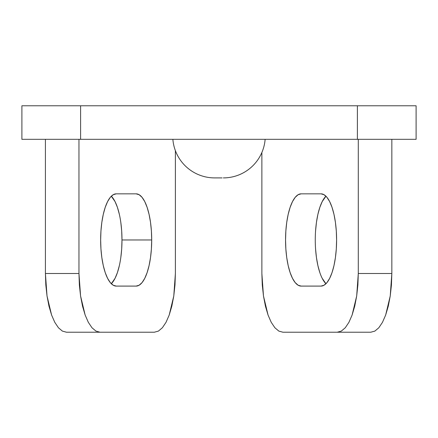 <?xml version="1.0" encoding="UTF-8"?>
<svg xmlns="http://www.w3.org/2000/svg" width="438" height="438" viewBox="0 0 438 438"><rect width="100%" height="100%" fill="white"/><g stroke="black" fill="none" stroke-linecap="round" stroke-linejoin="round"><path stroke-width="0.66" d="M336.603 239.969A46.132 15.598 90 0 1 321.005 286.096L324.049 285.209L326.972 282.587L329.672 278.322L332.037 272.589L333.975 265.598L335.415 257.621L336.302 248.97L336.603 239.969L336.302 230.968L335.415 222.312L333.975 214.341L332.037 207.349L329.672 201.611L326.972 197.352L324.049 194.724L321.005 193.837L301.152 193.837L298.108 194.724L295.185 197.352L292.485 201.611L290.126 207.349L288.182 214.341L286.742 222.312L285.855 230.968L285.554 239.969L285.855 248.97L286.742 257.621L288.182 265.598L290.126 272.589L292.485 278.322L295.185 282.587L298.108 285.209L301.152 286.096L321.005 286.096L301.152 286.096A46.132 15.598 90 0 1 285.554 239.969A46.132 15.598 90 0 1 301.152 193.837L321.005 193.837A46.132 15.598 90 0 1 336.603 239.969M151.701 239.969A46.132 15.598 -90 0 1 136.103 286.096L139.142 285.209L142.071 282.587L144.764 278.322L147.13 272.589L149.068 265.598L150.513 257.621L151.4 248.97L151.701 239.969L151.4 230.968L150.513 222.312L149.068 214.341L147.13 207.349L144.764 201.611L142.071 197.352L139.142 194.724L136.103 193.837L116.251 193.837L113.207 194.724L110.277 197.352L107.584 201.611L105.219 207.349L103.28 214.341L101.84 222.312L100.948 230.968L100.652 239.969L100.948 248.97L101.84 257.621L103.28 265.598L105.219 272.589L107.584 278.322L110.277 282.587L113.207 285.209L116.251 286.096L136.103 286.096L116.251 286.096A46.132 15.598 -90 0 1 100.652 239.969A46.132 15.598 -90 0 1 116.251 193.837L136.103 193.837A46.132 15.598 -90 0 1 151.701 239.969L121.983 239.969L151.701 239.969M119.355 265.598L117.417 272.589L115.052 278.322L111.318 283.731A46.132 15.598 90 0 0 121.983 239.969L121.687 248.97L120.8 257.621M357.392 139.322L416.1 139.322L416.1 105.772L357.392 105.772L357.392 139.322L80.608 139.322L416.1 139.322L416.1 105.772L357.392 105.772L357.392 139.322M21.9 139.322L80.608 139.322L80.608 105.772L357.392 105.772L21.9 105.772L21.9 139.322L80.608 139.322L80.608 105.772L21.9 105.772L21.9 139.322M45.415 139.322L45.415 273.515L45.82 284.968L47.019 295.984L48.968 306.135L51.591 315.031L54.788 322.335L58.435 327.761L62.393 331.101L66.51 332.228L100.056 332.228L95.944 331.101L91.985 327.761L88.339 322.335L85.142 315.031L82.519 306.135L80.57 295.984L79.366 284.968L78.96 273.515L78.96 139.322L78.96 273.515L45.415 273.515L45.415 139.322M120.8 222.312L121.687 230.968L121.983 239.969A46.132 15.598 90 0 0 111.318 196.202L115.052 201.611L117.417 207.349L119.355 214.341M175.386 273.515L175.386 150.639L175.386 273.515L174.981 284.968L173.782 295.984L171.833 306.135L169.21 315.031L166.013 322.335L162.367 327.761L158.408 331.101L154.291 332.228L100.056 332.228L154.291 332.228L158.408 331.101L162.367 327.761L166.013 322.335L169.21 315.031L173.782 295.984L175.386 273.515M261.869 152.501L261.869 273.515L261.869 152.501M222.061 177.905L214.669 177.905A41.938 41.938 0 0 1 172.868 139.322A41.938 41.938 0 0 0 214.669 177.905L220.659 177.905M358.289 139.322L358.289 273.515L357.884 284.968L356.685 295.984L354.736 306.135L352.114 315.031L348.916 322.335L345.27 327.761L341.311 331.101L337.2 332.228L282.964 332.228L278.847 331.101L274.889 327.761L271.242 322.335L268.045 315.031L265.423 306.135L263.473 295.984L262.274 284.968L261.869 273.515L263.473 295.984L268.045 315.031L271.242 322.335L274.889 327.761L278.847 331.101L282.964 332.228L370.745 332.228L374.862 331.101L378.821 327.761L382.467 322.335L385.664 315.031L388.287 306.135L390.236 295.984L391.435 284.968L391.84 273.515L391.84 139.322L391.84 273.515L358.289 273.515L358.289 139.322M315.568 230.968L316.455 222.312L317.895 214.341L319.839 207.349L322.204 201.611L325.938 196.202A46.132 15.598 -90 0 0 315.267 239.969A46.132 15.598 -90 0 0 325.938 283.731L322.204 278.322M319.839 272.589L317.895 265.598L316.455 257.621L315.568 248.97M370.745 332.228L337.2 332.228L341.311 331.101L345.27 327.761L348.916 322.335L352.114 315.031L356.685 295.984L358.289 273.515L391.84 273.515L390.236 295.984L385.664 315.031L382.467 322.335L378.821 327.761L374.862 331.101L370.745 332.228M66.51 332.228L100.056 332.228L95.944 331.101L91.985 327.761L88.339 322.335L85.142 315.031L80.57 295.984L78.96 273.515L45.415 273.515L47.019 295.984L51.591 315.031L54.788 322.335L58.435 327.761L62.393 331.101L66.51 332.228M223.331 177.905A41.938 41.938 0 0 0 265.132 139.322A41.938 41.938 0 0 1 223.331 177.905"/></g></svg>
